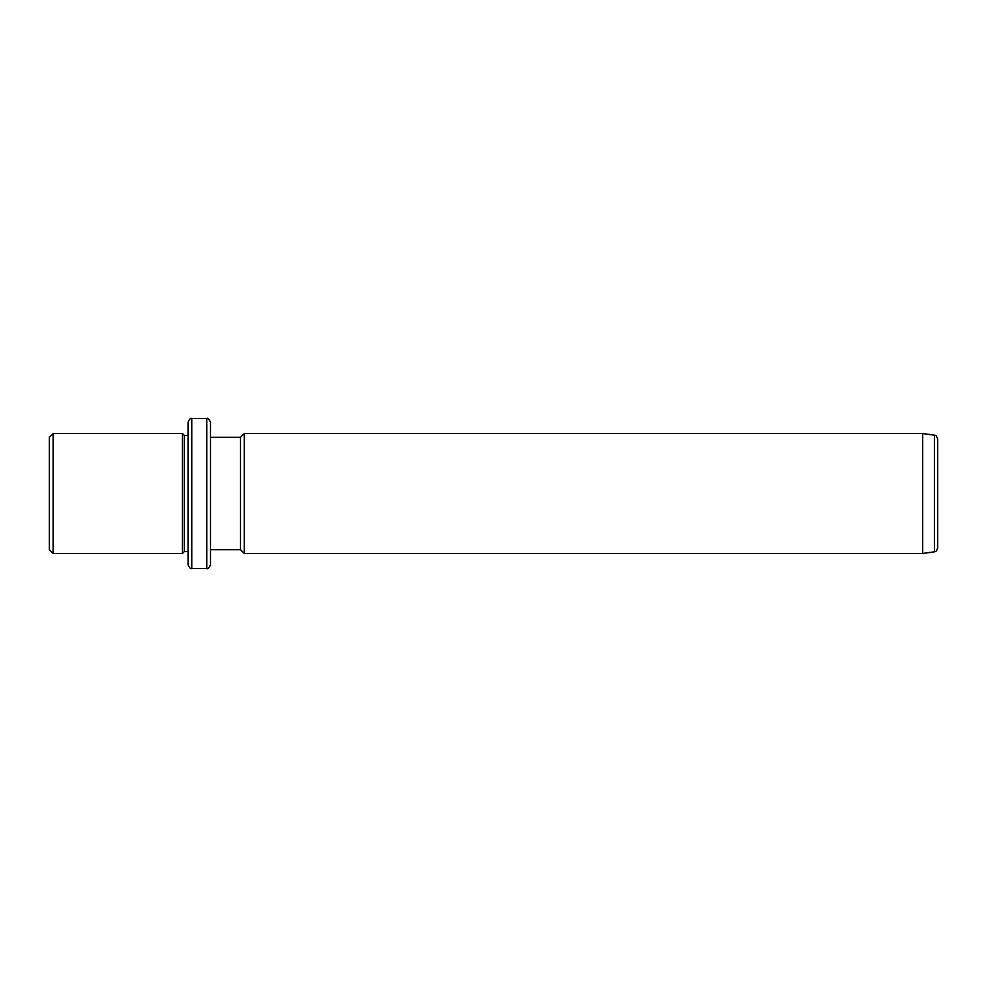 <?xml version="1.0" encoding="UTF-8"?>
<svg xmlns="http://www.w3.org/2000/svg" width="987" height="987" viewBox="0 0 987 987"><rect width="100%" height="100%" fill="white"/><g stroke="black" fill="none" stroke-linecap="round" stroke-linejoin="round"><path stroke-width="1.48" d="M49.35 549.722L49.35 437.278L53.101 433.527L53.101 553.473L49.35 549.722M188.036 465.642L188.036 551.597L184.285 551.597L182.41 553.473L182.41 433.527L53.101 433.527M184.285 551.597L184.285 435.403L182.41 433.527M188.036 459.362L188.036 422.288C189.615 418.833 190.861 417.587 191.774 418.537L191.774 568.463C190.861 569.413 189.615 568.167 188.036 564.712L188.036 459.362M206.764 418.537L206.764 568.463C207.677 569.413 208.936 568.167 210.515 564.712L210.515 422.288C208.936 418.833 207.677 417.587 206.764 418.537L191.774 418.537M210.515 549.722L240.507 549.722L240.507 437.278L210.515 437.278M240.507 437.278L244.245 433.527L244.245 553.473L240.507 549.722M922.66 433.527L934.418 435.181L934.418 551.819L922.66 553.473L922.66 433.527L244.245 433.527M934.418 551.819C935.454 550.684 935.417 553.707 937.65 548.106L937.65 438.894C935.405 433.281 935.442 436.316 934.418 435.181M182.41 553.473L53.101 553.473M188.036 435.403L184.285 435.403M206.764 568.463L191.774 568.463M922.66 553.473L244.245 553.473"/></g></svg>
